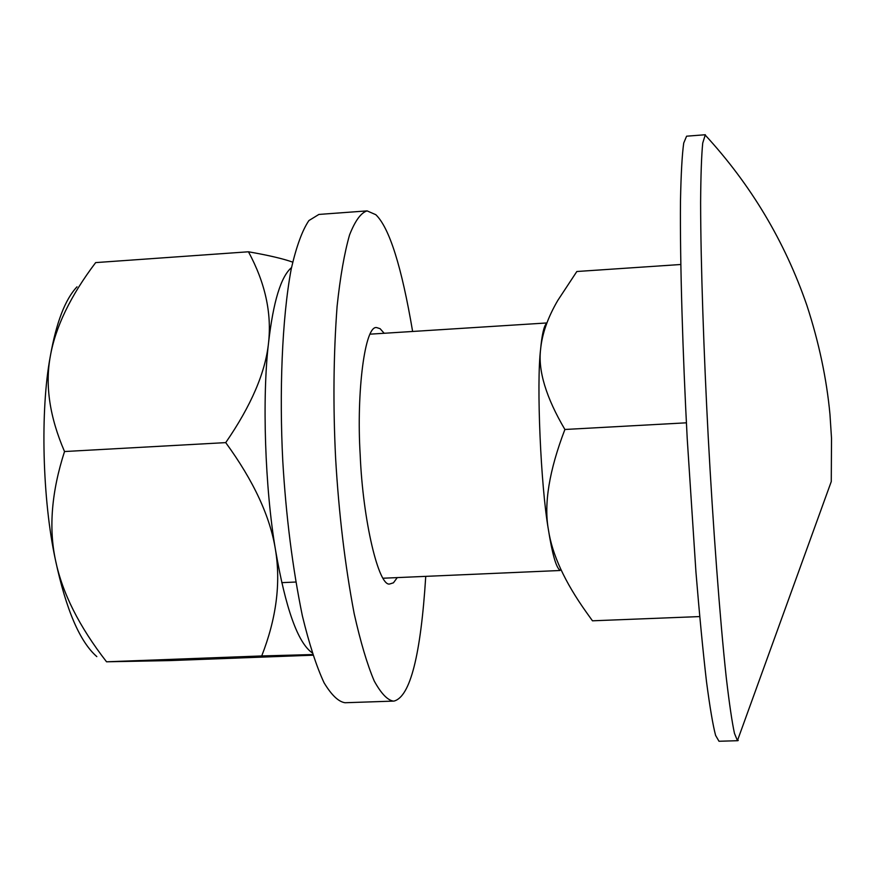 <?xml version="1.0" encoding="UTF-8"?>
<svg xmlns="http://www.w3.org/2000/svg" width="876" height="876" viewBox="0 0 876 876"><rect width="100%" height="100%" fill="white"/><g stroke="black" fill="none" stroke-linecap="round" stroke-linejoin="round"><path stroke-width="1.31" d="M367.11 210.886L318.897 214.434L308.91 220.555C302.319 230.246 296.438 246.32 291.27 268.768C281.82 319.039 279.324 393.313 282.762 460.71C285.992 515.986 292.529 567.692 302.362 615.828C309.25 644.199 316.488 666.516 324.076 682.787C331.555 695.161 338.552 701.807 345.056 702.738L393.368 701.107C387.466 700.154 381.093 693.453 374.238 681.013C367.274 664.654 360.594 642.217 354.189 613.715C345.024 565.338 338.815 513.391 335.596 457.874C333 405.336 333.493 354.813 337.096 306.304C340.216 276.915 344.367 253.12 349.557 234.932C355.141 220.73 360.989 212.715 367.11 210.886L375.826 214.708C389.404 227.793 401.668 266.709 412.629 331.467M425.747 576.364C420.776 655.182 410.22 696.748 394.058 701.063L393.368 701.107M397.266 577.602L393.433 582.825L389.667 583.996C378.815 586.821 362.85 520.891 360.178 454.666C356.335 392.349 364.854 324.711 376.735 327.602L380.096 328.686L384.181 333.274M312.141 652.795C297.785 642.655 285.576 608.404 275.524 550.04C264.957 488.425 261.968 397.069 268.582 342.549C273.312 301.519 280.955 276.542 291.511 267.596M96.82 656.606C79.836 641.769 66.061 609.652 55.506 560.235C42.322 499.857 40.121 410.154 50.293 356.368C56.294 322.467 65.196 299.285 77.011 286.813M64.528 451.534C49.713 417.25 44.972 385.528 50.293 356.368C55.418 327.076 70.54 295.814 95.659 262.603L248.456 251.784C265.078 282.521 271.79 312.776 268.582 342.549C265.559 372.18 251.27 405.533 225.723 442.621C253.701 480.979 270.301 516.796 275.524 550.04C280.911 583.328 276.301 618.631 261.727 655.949L106.543 661.796C79.201 626.625 62.185 592.767 55.506 560.235C48.596 527.768 51.607 491.535 64.528 451.534L225.723 442.621M312.907 655.204L170.141 660.581L106.543 661.796M292.672 262.121C283.079 258.694 268.341 255.255 248.456 251.784M312.699 654.547L261.727 655.949M546.525 323.441C543.952 325.927 541.981 334.512 540.612 349.195C536.353 383.743 540.744 486.158 548.431 529.827C552.208 553.621 555.986 567.024 559.731 570.035M738.26 740.483L737.45 740.614L734.482 733.42C732.084 722.448 729.347 703.855 726.27 677.619C719.875 618.73 712.933 524.472 708.246 437.321C703.855 354.441 700.723 264.037 700.614 202.608C700.811 175.101 701.512 155.249 702.727 143.04L705.333 134.74L686.598 136.196L683.729 143.018C682.108 154.439 681.024 173.787 680.477 201.075C679.918 262.384 682.765 354.441 687.222 438.69L695.949 572.137C699.431 614.481 702.946 650.934 706.483 681.506C709.888 707.348 712.933 725.328 715.615 735.435L718.999 741.26L737.778 740.702M686.401 422.812L564.9 429.481C549.208 470.434 543.722 503.886 548.431 529.827C552.132 554.53 564.79 582.036 586.405 612.335L592.461 620.81L699.705 616.573M680.762 264.497L576.846 271.505L557.848 300.337C547.883 317.342 542.135 333.625 540.612 349.195C537.941 370.668 546.033 397.43 564.9 429.481M369.946 334.172L546.766 322.959M560.027 570.506L383.009 578.226M295.792 582.036L281.765 582.649M737.45 740.614L831.269 481.548L831.521 438.339L829.966 414.403C826.648 378.76 818.95 342.406 806.873 305.341C784.787 241.415 750.831 184.584 705.016 134.86"/></g></svg>
